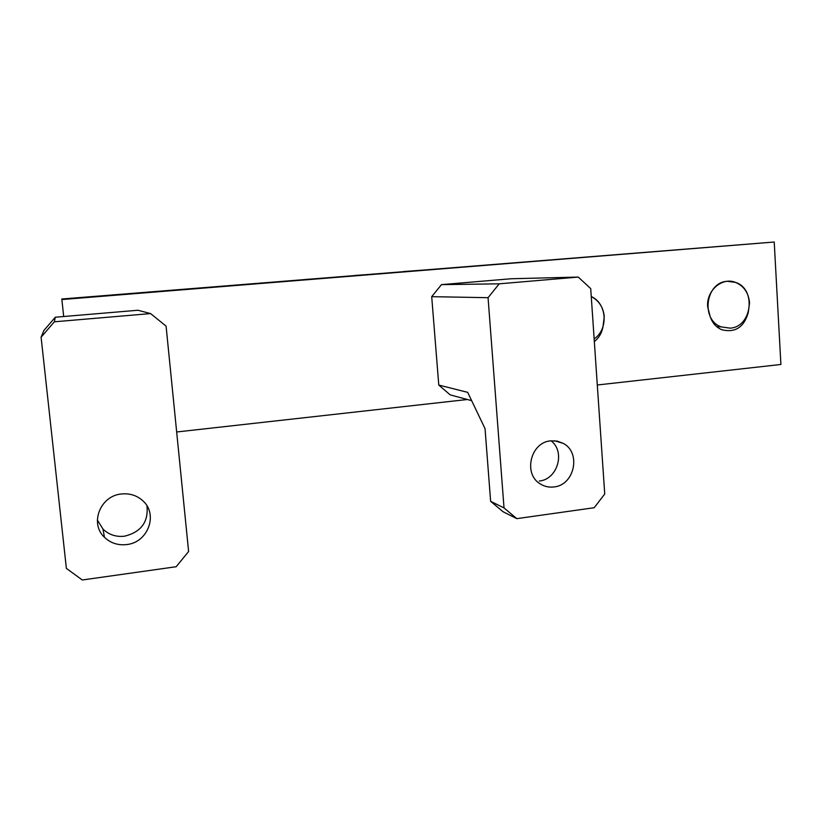 <?xml version="1.0" encoding="UTF-8"?>
<svg xmlns="http://www.w3.org/2000/svg" width="822" height="822" viewBox="0 0 822 822"><rect width="100%" height="100%" fill="white"/><g stroke="black" fill="none" stroke-linecap="round" stroke-linejoin="round"><path stroke-width="1.23" d="M749.551 302.784L748.287 312.463C744.085 327.228 735.258 333.002 721.819 329.756C716.054 327.269 712.14 322.748 710.074 316.193L707.67 306.781C706.201 290.669 722.045 276.87 735.454 282.367C743.869 285.953 748.565 292.755 749.551 302.784M594.152 338.9C608.691 329.242 606.985 303.39 591.254 296.526C598.991 300.667 603.327 307.377 604.262 316.645L602.988 326.673C601.909 332.838 599.022 337.811 594.337 341.592M305.034 279.49L331.132 277.589L305.034 279.49M354.919 275.462L381.511 273.521L354.919 275.462M148.371 292.129L172.949 290.341L148.371 292.129M201.811 287.813L226.893 285.994L201.811 287.813M254.019 283.6L279.603 281.74L254.019 283.6M403.684 271.537L430.79 269.554L403.684 271.537M63.695 316.521L61.814 299.002L774.221 242.017L780.9 364.475L597.296 384.994M176.668 431.982L467.389 399.502M61.866 299.547L774.221 242.017M550.658 440.859C530.375 442.298 522.905 474.448 540.619 484.127C544.729 486.603 549.188 487.538 553.977 486.943C574.496 485.196 581.431 452.665 563.255 443.387L557.182 441.095L550.658 440.859M551.11 440.808C565.649 451.874 557.511 479.483 539.232 481.045M503.085 511.757L490.631 501.317L485.042 428.642L467.667 392.341L438.784 385.076L431.704 296.67L441.476 284.638L499.211 283.826L488.063 297.687L504.02 507.914L516.822 518.641L503.085 511.757M471.643 400.653L450.209 394.879L438.784 385.076M516.822 518.641L594.203 507.719L604.735 493.991L590.72 288.614L578.256 277.076L511.212 278.75L441.476 284.638M578.256 277.076L499.211 283.826M490.631 501.317L504.02 507.914M488.063 297.687L431.704 296.67M146.994 505.931C148.525 522.011 141.035 532.101 124.543 536.201C116.118 537.126 108.936 534.762 103.007 529.132L97.345 519.987M121.409 493.991C100.325 495.697 89.382 523.522 104.445 537.29C110.58 543.106 117.998 545.531 126.701 544.565C148.227 542.53 158.523 513.904 142.576 500.536C136.657 495.337 129.599 493.159 121.409 493.991M41.1 337.195L43.956 330.403L55.29 317.23L54.344 321.803L41.1 337.195L66.376 568.392L82.282 579.983L176.175 566.728L188.608 551.5L166.085 326.139L150.611 313.583L54.344 321.803M150.611 313.583L137.962 310.254L55.29 317.23M730.08 328.142C752.079 327.084 756.6 288.861 735.454 282.367L727.357 281.309C705.564 282.038 700.457 319.881 721.171 326.879L730.08 328.142M563.255 443.387L554.644 440.756M104.445 537.29L103.007 529.132M721.171 326.879L716.692 326.632"/></g></svg>
